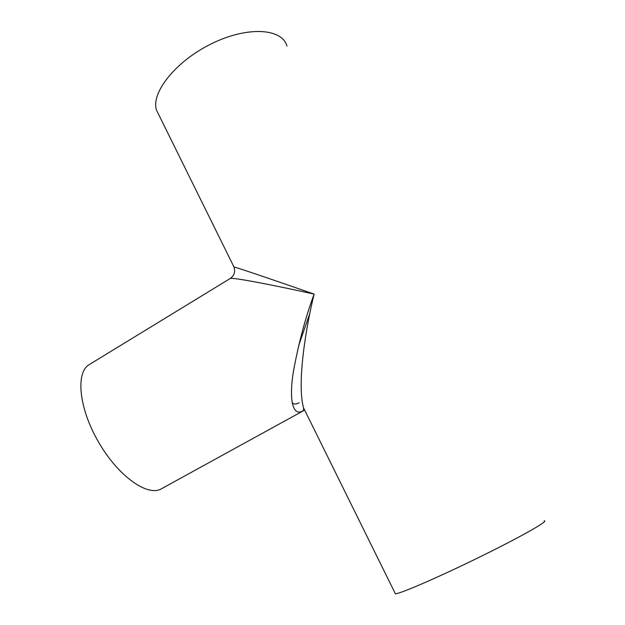 <?xml version="1.0" encoding="UTF-8"?>
<svg xmlns="http://www.w3.org/2000/svg" width="625" height="625" viewBox="0 0 625 625"><rect width="100%" height="100%" fill="white"/><g stroke="black" fill="none" stroke-linecap="round" stroke-linejoin="round"><path stroke-width="0.94" d="M395.031 593.07L395.367 593.75C399.039 594.273 437.32 577.805 478.805 557.469C520.336 537.133 549.625 520.5 544.148 520.859M159.352 115.906L156.43 110C150.93 92.625 175.672 61.187 211.672 43.664C247.617 25.938 282.211 28.312 286.938 46.062M234.047 267.18L233.953 266.953C239.5 268.312 285.453 284.109 314.133 294.109C306.445 324.586 296.578 383.094 303.539 407.828L306.547 413.914M304.609 410.008L303.281 410.82C292.273 417.211 288.969 398.891 293.375 371.617C298.734 342.633 305.656 316.797 314.133 294.109C283.523 287.312 233.438 277.07 230.211 278.5C234.258 275.586 235.5 271.742 233.953 266.953L156.43 110M395.367 593.75L303.539 407.828L303.609 410.586L302.266 410.992L303.281 410.82L161.359 488.812C147.812 497.016 118.312 476.383 98.594 442.188C78.711 408.086 75.469 372.234 89.32 364.547L230.211 278.5M299.203 402.773C296.172 404.453 293.805 404.437 292.102 402.742M298.477 346.172L309.852 313.312"/></g></svg>
